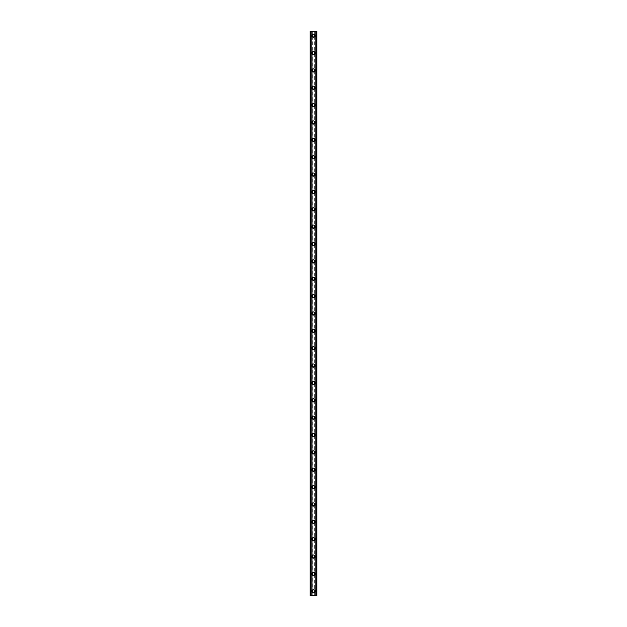 <?xml version="1.0" encoding="UTF-8"?>
<svg xmlns="http://www.w3.org/2000/svg" width="627" height="627" viewBox="0 0 627 627"><rect width="100%" height="100%" fill="white"/><g stroke="black" fill="none" stroke-linecap="round" stroke-linejoin="round"><path stroke-width="0.47" stroke-dasharray="3.13 2.35" d="M312.63 591.833L312.779 592.021A1.011 1.011 0 0 0 314.221 592.021L314.37 591.833A1.011 1.011 0 0 0 313.5 590.297A1.011 1.011 0 0 0 312.489 591.308A1.011 1.011 0 0 0 313.5 592.319A1.011 1.011 0 0 0 314.37 590.791L314.221 590.603A1.011 1.011 0 0 0 312.779 590.603L312.63 590.791A1.011 1.011 0 0 0 312.63 591.833L312.63 595.65L310.169 595.65L311.016 595.65L310.169 595.65L310.169 31.35L316.831 31.35L315.984 31.35L315.984 595.65L316.831 595.65L312.63 595.65M311.909 591.308A1.591 1.591 0 0 1 313.5 589.717A1.591 1.591 0 0 1 315.091 591.308A1.591 1.591 0 0 0 313.5 589.717A1.591 1.591 0 0 0 311.909 591.308A1.591 1.591 0 0 0 313.5 592.899A1.591 1.591 0 0 0 315.091 591.308A1.591 1.591 0 0 0 313.5 589.717A1.591 1.591 0 0 0 311.909 591.308A1.591 1.591 0 0 0 313.5 592.899A1.591 1.591 0 0 0 315.091 591.308A1.591 1.591 0 0 1 313.5 592.899A1.591 1.591 0 0 1 311.909 591.308M312.63 574.465L312.779 574.653A1.011 1.011 0 0 0 314.221 574.653L314.37 574.465A1.011 1.011 0 0 0 313.5 572.937A1.011 1.011 0 0 0 312.489 573.948A1.011 1.011 0 0 0 313.5 574.959A1.011 1.011 0 0 0 314.37 573.423L314.221 573.235A1.011 1.011 0 0 0 312.779 573.235L312.63 573.423A1.011 1.011 0 0 0 312.63 574.465L312.63 590.791M311.909 573.948A1.591 1.591 0 0 1 313.5 572.357A1.591 1.591 0 0 1 315.091 573.948A1.591 1.591 0 0 0 313.5 572.357A1.591 1.591 0 0 0 311.909 573.948A1.591 1.591 0 0 0 313.5 575.539A1.591 1.591 0 0 0 315.091 573.948A1.591 1.591 0 0 0 313.5 572.357A1.591 1.591 0 0 0 311.909 573.948A1.591 1.591 0 0 0 313.5 575.539A1.591 1.591 0 0 0 315.091 573.948A1.591 1.591 0 0 1 313.5 575.539A1.591 1.591 0 0 1 311.909 573.948M312.63 557.105L312.779 557.293A1.011 1.011 0 0 0 314.221 557.293L314.37 557.105A1.011 1.011 0 0 0 313.5 555.569A1.011 1.011 0 0 0 312.489 556.58A1.011 1.011 0 0 0 313.5 557.599A1.011 1.011 0 0 0 314.37 556.063L314.221 555.875A1.011 1.011 0 0 0 312.779 555.875L312.63 556.063A1.011 1.011 0 0 0 312.63 557.105L312.63 573.423M311.909 556.58A1.591 1.591 0 0 1 313.5 554.989A1.591 1.591 0 0 1 315.091 556.58A1.591 1.591 0 0 0 313.5 554.989A1.591 1.591 0 0 0 311.909 556.58A1.591 1.591 0 0 0 313.5 558.171A1.591 1.591 0 0 0 315.091 556.58A1.591 1.591 0 0 0 313.5 554.989A1.591 1.591 0 0 0 311.909 556.58A1.591 1.591 0 0 0 313.5 558.171A1.591 1.591 0 0 0 315.091 556.58A1.591 1.591 0 0 1 313.5 558.171A1.591 1.591 0 0 1 311.909 556.58M312.63 539.745L312.779 539.925A1.011 1.011 0 0 0 314.221 539.925L314.37 539.745A1.011 1.011 0 0 0 313.5 538.209A1.011 1.011 0 0 0 312.489 539.22A1.011 1.011 0 0 0 313.5 540.231A1.011 1.011 0 0 0 314.37 538.695L314.221 538.515A1.011 1.011 0 0 0 312.779 538.515L312.63 538.695A1.011 1.011 0 0 0 312.63 539.745L312.63 556.063M311.909 539.22A1.591 1.591 0 0 1 313.5 537.629A1.591 1.591 0 0 1 315.091 539.22A1.591 1.591 0 0 0 313.5 537.629A1.591 1.591 0 0 0 311.909 539.22A1.591 1.591 0 0 0 313.5 540.811A1.591 1.591 0 0 0 315.091 539.22A1.591 1.591 0 0 0 313.5 537.629A1.591 1.591 0 0 0 311.909 539.22A1.591 1.591 0 0 0 313.5 540.811A1.591 1.591 0 0 0 315.091 539.22A1.591 1.591 0 0 1 313.5 540.811A1.591 1.591 0 0 1 311.909 539.22M312.63 522.377L312.779 522.565A1.011 1.011 0 0 0 314.221 522.565L314.37 522.377A1.011 1.011 0 0 0 313.5 520.841A1.011 1.011 0 0 0 312.489 521.86A1.011 1.011 0 0 0 313.5 522.871A1.011 1.011 0 0 0 314.37 521.335L314.221 521.147A1.011 1.011 0 0 0 312.779 521.147L312.63 521.335A1.011 1.011 0 0 0 312.63 522.377L312.63 538.695M311.909 521.86A1.591 1.591 0 0 1 313.5 520.269A1.591 1.591 0 0 1 315.091 521.86A1.591 1.591 0 0 0 313.5 520.269A1.591 1.591 0 0 0 311.909 521.86A1.591 1.591 0 0 0 313.5 523.451A1.591 1.591 0 0 0 315.091 521.86A1.591 1.591 0 0 0 313.5 520.269A1.591 1.591 0 0 0 311.909 521.86A1.591 1.591 0 0 0 313.5 523.451A1.591 1.591 0 0 0 315.091 521.86A1.591 1.591 0 0 1 313.5 523.451A1.591 1.591 0 0 1 311.909 521.86M312.63 505.017L312.779 505.205A1.011 1.011 0 0 0 314.221 505.205L314.37 505.017A1.011 1.011 0 0 0 313.5 503.481A1.011 1.011 0 0 0 312.489 504.492A1.011 1.011 0 0 0 313.5 505.503A1.011 1.011 0 0 0 314.37 503.975L314.221 503.787A1.011 1.011 0 0 0 312.779 503.787L312.63 503.975A1.011 1.011 0 0 0 312.63 505.017L312.63 521.335M311.909 504.492A1.591 1.591 0 0 1 313.5 502.901A1.591 1.591 0 0 1 315.091 504.492A1.591 1.591 0 0 0 313.5 502.901A1.591 1.591 0 0 0 311.909 504.492A1.591 1.591 0 0 0 313.5 506.083A1.591 1.591 0 0 0 315.091 504.492A1.591 1.591 0 0 0 313.5 502.901A1.591 1.591 0 0 0 311.909 504.492A1.591 1.591 0 0 0 313.5 506.083A1.591 1.591 0 0 0 315.091 504.492A1.591 1.591 0 0 1 313.5 506.083A1.591 1.591 0 0 1 311.909 504.492M312.63 487.649L312.779 487.837A1.011 1.011 0 0 0 314.221 487.837L314.37 487.649A1.011 1.011 0 0 0 313.5 486.121A1.011 1.011 0 0 0 312.489 487.132A1.011 1.011 0 0 0 313.5 488.143A1.011 1.011 0 0 0 314.37 486.607L314.221 486.419A1.011 1.011 0 0 0 312.779 486.419L312.63 486.607A1.011 1.011 0 0 0 312.63 487.649L312.63 503.975M311.909 487.132A1.591 1.591 0 0 1 313.5 485.541A1.591 1.591 0 0 1 315.091 487.132A1.591 1.591 0 0 0 313.5 485.541A1.591 1.591 0 0 0 311.909 487.132A1.591 1.591 0 0 0 313.5 488.723A1.591 1.591 0 0 0 315.091 487.132A1.591 1.591 0 0 0 313.5 485.541A1.591 1.591 0 0 0 311.909 487.132A1.591 1.591 0 0 0 313.5 488.723A1.591 1.591 0 0 0 315.091 487.132A1.591 1.591 0 0 1 313.5 488.723A1.591 1.591 0 0 1 311.909 487.132M312.63 470.289L312.779 470.477A1.011 1.011 0 0 0 314.221 470.477L314.37 470.289A1.011 1.011 0 0 0 313.5 468.753A1.011 1.011 0 0 0 312.489 469.764A1.011 1.011 0 0 0 313.5 470.783A1.011 1.011 0 0 0 314.37 469.247L314.221 469.059A1.011 1.011 0 0 0 312.779 469.059L312.63 469.247A1.011 1.011 0 0 0 312.63 470.289L312.63 486.607M311.909 469.764A1.591 1.591 0 0 1 313.5 468.173A1.591 1.591 0 0 1 315.091 469.764A1.591 1.591 0 0 0 313.5 468.173A1.591 1.591 0 0 0 311.909 469.764A1.591 1.591 0 0 0 313.5 471.363A1.591 1.591 0 0 0 315.091 469.764A1.591 1.591 0 0 0 313.5 468.173A1.591 1.591 0 0 0 311.909 469.764A1.591 1.591 0 0 0 313.5 471.363A1.591 1.591 0 0 0 315.091 469.764A1.591 1.591 0 0 1 313.5 471.363A1.591 1.591 0 0 1 311.909 469.764M312.63 452.929L312.779 453.117A1.011 1.011 0 0 0 314.221 453.117L314.37 452.929A1.011 1.011 0 0 0 313.5 451.393A1.011 1.011 0 0 0 312.489 452.404A1.011 1.011 0 0 0 313.5 453.415A1.011 1.011 0 0 0 314.37 451.887L314.221 451.699A1.011 1.011 0 0 0 312.779 451.699L312.63 451.887A1.011 1.011 0 0 0 312.63 452.929L312.63 469.247M311.909 452.404A1.591 1.591 0 0 1 313.5 450.813A1.591 1.591 0 0 1 315.091 452.404A1.591 1.591 0 0 0 313.5 450.813A1.591 1.591 0 0 0 311.909 452.404A1.591 1.591 0 0 0 313.5 453.995A1.591 1.591 0 0 0 315.091 452.404A1.591 1.591 0 0 0 313.5 450.813A1.591 1.591 0 0 0 311.909 452.404A1.591 1.591 0 0 0 313.5 453.995A1.591 1.591 0 0 0 315.091 452.404A1.591 1.591 0 0 1 313.5 453.995A1.591 1.591 0 0 1 311.909 452.404M312.63 435.561L312.779 435.749A1.011 1.011 0 0 0 314.221 435.749L314.37 435.561A1.011 1.011 0 0 0 313.5 434.025A1.011 1.011 0 0 0 312.489 435.044A1.011 1.011 0 0 0 313.5 436.055A1.011 1.011 0 0 0 314.37 434.519L314.221 434.331A1.011 1.011 0 0 0 312.779 434.331L312.63 434.519A1.011 1.011 0 0 0 312.63 435.561L312.63 451.887M311.909 435.044A1.591 1.591 0 0 1 313.5 433.453A1.591 1.591 0 0 1 315.091 435.044A1.591 1.591 0 0 0 313.5 433.453A1.591 1.591 0 0 0 311.909 435.044A1.591 1.591 0 0 0 313.5 436.635A1.591 1.591 0 0 0 315.091 435.044A1.591 1.591 0 0 0 313.5 433.453A1.591 1.591 0 0 0 311.909 435.044A1.591 1.591 0 0 0 313.5 436.635A1.591 1.591 0 0 0 315.091 435.044A1.591 1.591 0 0 1 313.5 436.635A1.591 1.591 0 0 1 311.909 435.044M312.63 418.201L312.779 418.389A1.011 1.011 0 0 0 314.221 418.389L314.37 418.201A1.011 1.011 0 0 0 313.5 416.665A1.011 1.011 0 0 0 312.489 417.676A1.011 1.011 0 0 0 313.5 418.695A1.011 1.011 0 0 0 314.37 417.159L314.221 416.971A1.011 1.011 0 0 0 312.779 416.971L312.63 417.159A1.011 1.011 0 0 0 312.63 418.201L312.63 434.519M311.909 417.676A1.591 1.591 0 0 1 313.5 416.085A1.591 1.591 0 0 1 315.091 417.676A1.591 1.591 0 0 0 313.5 416.085A1.591 1.591 0 0 0 311.909 417.676A1.591 1.591 0 0 0 313.5 419.267A1.591 1.591 0 0 0 315.091 417.676A1.591 1.591 0 0 0 313.5 416.085A1.591 1.591 0 0 0 311.909 417.676A1.591 1.591 0 0 0 313.5 419.267A1.591 1.591 0 0 0 315.091 417.676A1.591 1.591 0 0 1 313.5 419.267A1.591 1.591 0 0 1 311.909 417.676M312.63 400.833L312.779 401.021A1.011 1.011 0 0 0 314.221 401.021L314.37 400.833A1.011 1.011 0 0 0 313.5 399.305A1.011 1.011 0 0 0 312.489 400.316A1.011 1.011 0 0 0 313.5 401.327A1.011 1.011 0 0 0 314.37 399.791L314.221 399.603A1.011 1.011 0 0 0 312.779 399.603L312.63 399.791A1.011 1.011 0 0 0 312.63 400.833L312.63 417.159M311.909 400.316A1.591 1.591 0 0 1 313.5 398.725A1.591 1.591 0 0 1 315.091 400.316A1.591 1.591 0 0 0 313.5 398.725A1.591 1.591 0 0 0 311.909 400.316A1.591 1.591 0 0 0 313.5 401.907A1.591 1.591 0 0 0 315.091 400.316A1.591 1.591 0 0 0 313.5 398.725A1.591 1.591 0 0 0 311.909 400.316A1.591 1.591 0 0 0 313.5 401.907A1.591 1.591 0 0 0 315.091 400.316A1.591 1.591 0 0 1 313.5 401.907A1.591 1.591 0 0 1 311.909 400.316M312.63 383.473L312.779 383.661A1.011 1.011 0 0 0 314.221 383.661L314.37 383.473A1.011 1.011 0 0 0 313.5 381.937A1.011 1.011 0 0 0 312.489 382.956A1.011 1.011 0 0 0 313.5 383.967A1.011 1.011 0 0 0 314.37 382.431L314.221 382.243A1.011 1.011 0 0 0 312.779 382.243L312.63 382.431A1.011 1.011 0 0 0 312.63 383.473L312.63 399.791M311.909 382.956A1.591 1.591 0 0 1 313.5 381.357A1.591 1.591 0 0 1 315.091 382.956A1.591 1.591 0 0 0 313.5 381.357A1.591 1.591 0 0 0 311.909 382.956A1.591 1.591 0 0 0 313.5 384.547A1.591 1.591 0 0 0 315.091 382.956A1.591 1.591 0 0 0 313.5 381.357A1.591 1.591 0 0 0 311.909 382.956A1.591 1.591 0 0 0 313.5 384.547A1.591 1.591 0 0 0 315.091 382.956A1.591 1.591 0 0 1 313.5 384.547A1.591 1.591 0 0 1 311.909 382.956M312.63 366.113L312.779 366.301A1.011 1.011 0 0 0 314.221 366.301L314.37 366.113A1.011 1.011 0 0 0 313.5 364.577A1.011 1.011 0 0 0 312.489 365.588A1.011 1.011 0 0 0 313.5 366.599A1.011 1.011 0 0 0 314.37 365.071L314.221 364.883A1.011 1.011 0 0 0 312.779 364.883L312.63 365.071A1.011 1.011 0 0 0 312.63 366.113L312.63 382.431M311.909 365.588A1.591 1.591 0 0 1 313.5 363.997A1.591 1.591 0 0 1 315.091 365.588A1.591 1.591 0 0 0 313.5 363.997A1.591 1.591 0 0 0 311.909 365.588A1.591 1.591 0 0 0 313.5 367.179A1.591 1.591 0 0 0 315.091 365.588A1.591 1.591 0 0 0 313.5 363.997A1.591 1.591 0 0 0 311.909 365.588A1.591 1.591 0 0 0 313.5 367.179A1.591 1.591 0 0 0 315.091 365.588A1.591 1.591 0 0 1 313.5 367.179A1.591 1.591 0 0 1 311.909 365.588M312.63 348.745L312.779 348.933A1.011 1.011 0 0 0 314.221 348.933L314.37 348.745A1.011 1.011 0 0 0 313.5 347.217A1.011 1.011 0 0 0 312.489 348.228A1.011 1.011 0 0 0 313.5 349.239A1.011 1.011 0 0 0 314.37 347.703L314.221 347.515A1.011 1.011 0 0 0 312.779 347.515L312.63 347.703A1.011 1.011 0 0 0 312.63 348.745L312.63 365.071M311.909 348.228A1.591 1.591 0 0 1 313.5 346.637A1.591 1.591 0 0 1 315.091 348.228A1.591 1.591 0 0 0 313.5 346.637A1.591 1.591 0 0 0 311.909 348.228A1.591 1.591 0 0 0 313.5 349.819A1.591 1.591 0 0 0 315.091 348.228A1.591 1.591 0 0 0 313.5 346.637A1.591 1.591 0 0 0 311.909 348.228A1.591 1.591 0 0 0 313.5 349.819A1.591 1.591 0 0 0 315.091 348.228A1.591 1.591 0 0 1 313.5 349.819A1.591 1.591 0 0 1 311.909 348.228M312.63 331.385L312.779 331.573A1.011 1.011 0 0 0 314.221 331.573L314.37 331.385A1.011 1.011 0 0 0 313.5 329.849A1.011 1.011 0 0 0 312.489 330.86A1.011 1.011 0 0 0 313.5 331.879A1.011 1.011 0 0 0 314.37 330.343L314.221 330.155A1.011 1.011 0 0 0 312.779 330.155L312.63 330.343A1.011 1.011 0 0 0 312.63 331.385L312.63 347.703M311.909 330.86A1.591 1.591 0 0 1 313.5 329.269A1.591 1.591 0 0 1 315.091 330.86A1.591 1.591 0 0 0 313.5 329.269A1.591 1.591 0 0 0 311.909 330.86A1.591 1.591 0 0 0 313.5 332.451A1.591 1.591 0 0 0 315.091 330.86A1.591 1.591 0 0 0 313.5 329.269A1.591 1.591 0 0 0 311.909 330.86A1.591 1.591 0 0 0 313.5 332.451A1.591 1.591 0 0 0 315.091 330.86A1.591 1.591 0 0 1 313.5 332.451A1.591 1.591 0 0 1 311.909 330.86M312.63 314.025L312.779 314.205A1.011 1.011 0 0 0 314.221 314.205L314.37 314.025A1.011 1.011 0 0 0 313.5 312.489A1.011 1.011 0 0 0 312.489 313.5A1.011 1.011 0 0 0 313.5 314.511A1.011 1.011 0 0 0 314.37 312.975L314.221 312.795A1.011 1.011 0 0 0 312.779 312.795L312.63 312.975A1.011 1.011 0 0 0 312.63 314.025L312.63 330.343M311.909 313.5A1.591 1.591 0 0 1 313.5 311.909A1.591 1.591 0 0 1 315.091 313.5A1.591 1.591 0 0 0 313.5 311.909A1.591 1.591 0 0 0 311.909 313.5A1.591 1.591 0 0 0 313.5 315.091A1.591 1.591 0 0 0 315.091 313.5A1.591 1.591 0 0 0 313.5 311.909A1.591 1.591 0 0 0 311.909 313.5A1.591 1.591 0 0 0 313.5 315.091A1.591 1.591 0 0 0 315.091 313.5A1.591 1.591 0 0 1 313.5 315.091A1.591 1.591 0 0 1 311.909 313.5M312.63 296.657L312.779 296.845A1.011 1.011 0 0 0 314.221 296.845L314.37 296.657A1.011 1.011 0 0 0 313.5 295.121A1.011 1.011 0 0 0 312.489 296.14A1.011 1.011 0 0 0 313.5 297.151A1.011 1.011 0 0 0 314.37 295.615L314.221 295.427A1.011 1.011 0 0 0 312.779 295.427L312.63 295.615A1.011 1.011 0 0 0 312.63 296.657L312.63 312.975M311.909 296.14A1.591 1.591 0 0 1 313.5 294.549A1.591 1.591 0 0 1 315.091 296.14A1.591 1.591 0 0 0 313.5 294.549A1.591 1.591 0 0 0 311.909 296.14A1.591 1.591 0 0 0 313.5 297.731A1.591 1.591 0 0 0 315.091 296.14A1.591 1.591 0 0 0 313.5 294.549A1.591 1.591 0 0 0 311.909 296.14A1.591 1.591 0 0 0 313.5 297.731A1.591 1.591 0 0 0 315.091 296.14A1.591 1.591 0 0 1 313.5 297.731A1.591 1.591 0 0 1 311.909 296.14M312.63 279.297L312.779 279.485A1.011 1.011 0 0 0 314.221 279.485L314.37 279.297A1.011 1.011 0 0 0 313.5 277.761A1.011 1.011 0 0 0 312.489 278.772A1.011 1.011 0 0 0 313.5 279.783A1.011 1.011 0 0 0 314.37 278.255L314.221 278.067A1.011 1.011 0 0 0 312.779 278.067L312.63 278.255A1.011 1.011 0 0 0 312.63 279.297L312.63 295.615M311.909 278.772A1.591 1.591 0 0 1 313.5 277.181A1.591 1.591 0 0 1 315.091 278.772A1.591 1.591 0 0 0 313.5 277.181A1.591 1.591 0 0 0 311.909 278.772A1.591 1.591 0 0 0 313.5 280.363A1.591 1.591 0 0 0 315.091 278.772A1.591 1.591 0 0 0 313.5 277.181A1.591 1.591 0 0 0 311.909 278.772A1.591 1.591 0 0 0 313.5 280.363A1.591 1.591 0 0 0 315.091 278.772A1.591 1.591 0 0 1 313.5 280.363A1.591 1.591 0 0 1 311.909 278.772M312.63 261.929L312.779 262.117A1.011 1.011 0 0 0 314.221 262.117L314.37 261.929A1.011 1.011 0 0 0 313.5 260.401A1.011 1.011 0 0 0 312.489 261.412A1.011 1.011 0 0 0 313.5 262.423A1.011 1.011 0 0 0 314.37 260.887L314.221 260.699A1.011 1.011 0 0 0 312.779 260.699L312.63 260.887A1.011 1.011 0 0 0 312.63 261.929L312.63 278.255M311.909 261.412A1.591 1.591 0 0 1 313.5 259.821A1.591 1.591 0 0 1 315.091 261.412A1.591 1.591 0 0 0 313.5 259.821A1.591 1.591 0 0 0 311.909 261.412A1.591 1.591 0 0 0 313.5 263.003A1.591 1.591 0 0 0 315.091 261.412A1.591 1.591 0 0 0 313.5 259.821A1.591 1.591 0 0 0 311.909 261.412A1.591 1.591 0 0 0 313.5 263.003A1.591 1.591 0 0 0 315.091 261.412A1.591 1.591 0 0 1 313.5 263.003A1.591 1.591 0 0 1 311.909 261.412M312.63 244.569L312.779 244.757A1.011 1.011 0 0 0 314.221 244.757L314.37 244.569A1.011 1.011 0 0 0 313.5 243.033A1.011 1.011 0 0 0 312.489 244.044A1.011 1.011 0 0 0 313.5 245.063A1.011 1.011 0 0 0 314.37 243.527L314.221 243.339A1.011 1.011 0 0 0 312.779 243.339L312.63 243.527A1.011 1.011 0 0 0 312.63 244.569L312.63 260.887M311.909 244.044A1.591 1.591 0 0 1 313.5 242.453A1.591 1.591 0 0 1 315.091 244.044A1.591 1.591 0 0 0 313.5 242.453A1.591 1.591 0 0 0 311.909 244.044A1.591 1.591 0 0 0 313.5 245.643A1.591 1.591 0 0 0 315.091 244.044A1.591 1.591 0 0 0 313.5 242.453A1.591 1.591 0 0 0 311.909 244.044A1.591 1.591 0 0 0 313.5 245.643A1.591 1.591 0 0 0 315.091 244.044A1.591 1.591 0 0 1 313.5 245.643A1.591 1.591 0 0 1 311.909 244.044M312.63 227.209L312.779 227.397A1.011 1.011 0 0 0 314.221 227.397L314.37 227.209A1.011 1.011 0 0 0 313.5 225.673A1.011 1.011 0 0 0 312.489 226.684A1.011 1.011 0 0 0 313.5 227.695A1.011 1.011 0 0 0 314.37 226.167L314.221 225.979A1.011 1.011 0 0 0 312.779 225.979L312.63 226.167A1.011 1.011 0 0 0 312.63 227.209L312.63 243.527M311.909 226.684A1.591 1.591 0 0 1 313.5 225.093A1.591 1.591 0 0 1 315.091 226.684A1.591 1.591 0 0 0 313.5 225.093A1.591 1.591 0 0 0 311.909 226.684A1.591 1.591 0 0 0 313.5 228.275A1.591 1.591 0 0 0 315.091 226.684A1.591 1.591 0 0 0 313.5 225.093A1.591 1.591 0 0 0 311.909 226.684A1.591 1.591 0 0 0 313.5 228.275A1.591 1.591 0 0 0 315.091 226.684A1.591 1.591 0 0 1 313.5 228.275A1.591 1.591 0 0 1 311.909 226.684M312.63 209.841L312.779 210.029A1.011 1.011 0 0 0 314.221 210.029L314.37 209.841A1.011 1.011 0 0 0 313.5 208.305A1.011 1.011 0 0 0 312.489 209.324A1.011 1.011 0 0 0 313.5 210.335A1.011 1.011 0 0 0 314.37 208.799L314.221 208.611A1.011 1.011 0 0 0 312.779 208.611L312.63 208.799A1.011 1.011 0 0 0 312.63 209.841L312.63 226.167M311.909 209.324A1.591 1.591 0 0 1 313.5 207.733A1.591 1.591 0 0 1 315.091 209.324A1.591 1.591 0 0 0 313.5 207.733A1.591 1.591 0 0 0 311.909 209.324A1.591 1.591 0 0 0 313.5 210.915A1.591 1.591 0 0 0 315.091 209.324A1.591 1.591 0 0 0 313.5 207.733A1.591 1.591 0 0 0 311.909 209.324A1.591 1.591 0 0 0 313.5 210.915A1.591 1.591 0 0 0 315.091 209.324A1.591 1.591 0 0 1 313.5 210.915A1.591 1.591 0 0 1 311.909 209.324M312.63 192.481L312.779 192.669A1.011 1.011 0 0 0 314.221 192.669L314.37 192.481A1.011 1.011 0 0 0 313.5 190.945A1.011 1.011 0 0 0 312.489 191.956A1.011 1.011 0 0 0 313.5 192.975A1.011 1.011 0 0 0 314.37 191.439L314.221 191.251A1.011 1.011 0 0 0 312.779 191.251L312.63 191.439A1.011 1.011 0 0 0 312.63 192.481L312.63 208.799M311.909 191.956A1.591 1.591 0 0 1 313.5 190.365A1.591 1.591 0 0 1 315.091 191.956A1.591 1.591 0 0 0 313.5 190.365A1.591 1.591 0 0 0 311.909 191.956A1.591 1.591 0 0 0 313.5 193.547A1.591 1.591 0 0 0 315.091 191.956A1.591 1.591 0 0 0 313.5 190.365A1.591 1.591 0 0 0 311.909 191.956A1.591 1.591 0 0 0 313.5 193.547A1.591 1.591 0 0 0 315.091 191.956A1.591 1.591 0 0 1 313.5 193.547A1.591 1.591 0 0 1 311.909 191.956M312.63 175.113L312.779 175.301A1.011 1.011 0 0 0 314.221 175.301L314.37 175.113A1.011 1.011 0 0 0 313.5 173.585A1.011 1.011 0 0 0 312.489 174.596A1.011 1.011 0 0 0 313.5 175.607A1.011 1.011 0 0 0 314.37 174.071L314.221 173.883A1.011 1.011 0 0 0 312.779 173.883L312.63 174.071A1.011 1.011 0 0 0 312.63 175.113L312.63 191.439M311.909 174.596A1.591 1.591 0 0 1 313.5 173.005A1.591 1.591 0 0 1 315.091 174.596A1.591 1.591 0 0 0 313.5 173.005A1.591 1.591 0 0 0 311.909 174.596A1.591 1.591 0 0 0 313.5 176.187A1.591 1.591 0 0 0 315.091 174.596A1.591 1.591 0 0 0 313.5 173.005A1.591 1.591 0 0 0 311.909 174.596A1.591 1.591 0 0 0 313.5 176.187A1.591 1.591 0 0 0 315.091 174.596A1.591 1.591 0 0 1 313.5 176.187A1.591 1.591 0 0 1 311.909 174.596M312.63 157.753L312.779 157.941A1.011 1.011 0 0 0 314.221 157.941L314.37 157.753A1.011 1.011 0 0 0 313.5 156.217A1.011 1.011 0 0 0 312.489 157.236A1.011 1.011 0 0 0 313.5 158.247A1.011 1.011 0 0 0 314.37 156.711L314.221 156.523A1.011 1.011 0 0 0 312.779 156.523L312.63 156.711A1.011 1.011 0 0 0 312.63 157.753L312.63 174.071M311.909 157.236A1.591 1.591 0 0 1 313.5 155.637A1.591 1.591 0 0 1 315.091 157.236A1.591 1.591 0 0 0 313.5 155.637A1.591 1.591 0 0 0 311.909 157.236A1.591 1.591 0 0 0 313.5 158.827A1.591 1.591 0 0 0 315.091 157.236A1.591 1.591 0 0 0 313.5 155.637A1.591 1.591 0 0 0 311.909 157.236A1.591 1.591 0 0 0 313.5 158.827A1.591 1.591 0 0 0 315.091 157.236A1.591 1.591 0 0 1 313.5 158.827A1.591 1.591 0 0 1 311.909 157.236M312.63 140.393L312.779 140.581A1.011 1.011 0 0 0 314.221 140.581L314.37 140.393A1.011 1.011 0 0 0 313.5 138.857A1.011 1.011 0 0 0 312.489 139.868A1.011 1.011 0 0 0 313.5 140.879A1.011 1.011 0 0 0 314.37 139.351L314.221 139.163A1.011 1.011 0 0 0 312.779 139.163L312.63 139.351A1.011 1.011 0 0 0 312.63 140.393L312.63 156.711M311.909 139.868A1.591 1.591 0 0 1 313.5 138.277A1.591 1.591 0 0 1 315.091 139.868A1.591 1.591 0 0 0 313.5 138.277A1.591 1.591 0 0 0 311.909 139.868A1.591 1.591 0 0 0 313.5 141.459A1.591 1.591 0 0 0 315.091 139.868A1.591 1.591 0 0 0 313.5 138.277A1.591 1.591 0 0 0 311.909 139.868A1.591 1.591 0 0 0 313.5 141.459A1.591 1.591 0 0 0 315.091 139.868A1.591 1.591 0 0 1 313.5 141.459A1.591 1.591 0 0 1 311.909 139.868M312.63 123.025L312.779 123.213A1.011 1.011 0 0 0 314.221 123.213L314.37 123.025A1.011 1.011 0 0 0 313.5 121.497A1.011 1.011 0 0 0 312.489 122.508A1.011 1.011 0 0 0 313.5 123.519A1.011 1.011 0 0 0 314.37 121.983L314.221 121.795A1.011 1.011 0 0 0 312.779 121.795L312.63 121.983A1.011 1.011 0 0 0 312.63 123.025L312.63 139.351M311.909 122.508A1.591 1.591 0 0 1 313.5 120.917A1.591 1.591 0 0 1 315.091 122.508A1.591 1.591 0 0 0 313.5 120.917A1.591 1.591 0 0 0 311.909 122.508A1.591 1.591 0 0 0 313.5 124.099A1.591 1.591 0 0 0 315.091 122.508A1.591 1.591 0 0 0 313.5 120.917A1.591 1.591 0 0 0 311.909 122.508A1.591 1.591 0 0 0 313.5 124.099A1.591 1.591 0 0 0 315.091 122.508A1.591 1.591 0 0 1 313.5 124.099A1.591 1.591 0 0 1 311.909 122.508M312.63 105.665L312.779 105.853A1.011 1.011 0 0 0 314.221 105.853L314.37 105.665A1.011 1.011 0 0 0 313.5 104.129A1.011 1.011 0 0 0 312.489 105.14A1.011 1.011 0 0 0 313.5 106.159A1.011 1.011 0 0 0 314.37 104.623L314.221 104.435A1.011 1.011 0 0 0 312.779 104.435L312.63 104.623A1.011 1.011 0 0 0 312.63 105.665L312.63 121.983M311.909 105.14A1.591 1.591 0 0 1 313.5 103.549A1.591 1.591 0 0 1 315.091 105.14A1.591 1.591 0 0 0 313.5 103.549A1.591 1.591 0 0 0 311.909 105.14A1.591 1.591 0 0 0 313.5 106.731A1.591 1.591 0 0 0 315.091 105.14A1.591 1.591 0 0 0 313.5 103.549A1.591 1.591 0 0 0 311.909 105.14A1.591 1.591 0 0 0 313.5 106.731A1.591 1.591 0 0 0 315.091 105.14A1.591 1.591 0 0 1 313.5 106.731A1.591 1.591 0 0 1 311.909 105.14M312.63 88.305L312.779 88.485A1.011 1.011 0 0 0 314.221 88.485L314.37 88.305A1.011 1.011 0 0 0 313.5 86.769A1.011 1.011 0 0 0 312.489 87.78A1.011 1.011 0 0 0 313.5 88.791A1.011 1.011 0 0 0 314.37 87.255L314.221 87.075A1.011 1.011 0 0 0 312.779 87.075L312.63 87.255A1.011 1.011 0 0 0 312.63 88.305L312.63 104.623M311.909 87.78A1.591 1.591 0 0 1 313.5 86.189A1.591 1.591 0 0 1 315.091 87.78A1.591 1.591 0 0 0 313.5 86.189A1.591 1.591 0 0 0 311.909 87.78A1.591 1.591 0 0 0 313.5 89.371A1.591 1.591 0 0 0 315.091 87.78A1.591 1.591 0 0 0 313.5 86.189A1.591 1.591 0 0 0 311.909 87.78A1.591 1.591 0 0 0 313.5 89.371A1.591 1.591 0 0 0 315.091 87.78A1.591 1.591 0 0 1 313.5 89.371A1.591 1.591 0 0 1 311.909 87.78M312.63 70.937L312.779 71.125A1.011 1.011 0 0 0 314.221 71.125L314.37 70.937A1.011 1.011 0 0 0 313.5 69.401A1.011 1.011 0 0 0 312.489 70.42A1.011 1.011 0 0 0 313.5 71.431A1.011 1.011 0 0 0 314.37 69.895L314.221 69.707A1.011 1.011 0 0 0 312.779 69.707L312.63 69.895A1.011 1.011 0 0 0 312.63 70.937L312.63 87.255M311.909 70.42A1.591 1.591 0 0 1 313.5 68.829A1.591 1.591 0 0 1 315.091 70.42A1.591 1.591 0 0 0 313.5 68.829A1.591 1.591 0 0 0 311.909 70.42A1.591 1.591 0 0 0 313.5 72.011A1.591 1.591 0 0 0 315.091 70.42A1.591 1.591 0 0 0 313.5 68.829A1.591 1.591 0 0 0 311.909 70.42A1.591 1.591 0 0 0 313.5 72.011A1.591 1.591 0 0 0 315.091 70.42A1.591 1.591 0 0 1 313.5 72.011A1.591 1.591 0 0 1 311.909 70.42M312.63 53.577L312.779 53.765A1.011 1.011 0 0 0 314.221 53.765L314.37 53.577A1.011 1.011 0 0 0 313.5 52.041A1.011 1.011 0 0 0 312.489 53.052A1.011 1.011 0 0 0 313.5 54.063A1.011 1.011 0 0 0 314.37 52.535L314.221 52.347A1.011 1.011 0 0 0 312.779 52.347L312.63 52.535A1.011 1.011 0 0 0 312.63 53.577L312.63 69.895M311.909 53.052A1.591 1.591 0 0 1 313.5 51.461A1.591 1.591 0 0 1 315.091 53.052A1.591 1.591 0 0 0 313.5 51.461A1.591 1.591 0 0 0 311.909 53.052A1.591 1.591 0 0 0 313.5 54.643A1.591 1.591 0 0 0 315.091 53.052A1.591 1.591 0 0 0 313.5 51.461A1.591 1.591 0 0 0 311.909 53.052A1.591 1.591 0 0 0 313.5 54.643A1.591 1.591 0 0 0 315.091 53.052A1.591 1.591 0 0 1 313.5 54.643A1.591 1.591 0 0 1 311.909 53.052M314.511 35.692A1.011 1.011 0 0 0 314.37 35.167L314.221 34.979A1.011 1.011 0 0 0 312.779 34.979L312.63 35.167A1.011 1.011 0 0 0 313.5 36.703A1.011 1.011 0 0 0 314.511 35.692A1.011 1.011 0 0 0 313.5 34.681A1.011 1.011 0 0 0 312.63 36.209L312.779 36.397A1.011 1.011 0 0 0 314.221 36.397L314.37 36.209A1.011 1.011 0 0 0 314.511 35.692M311.909 35.692A1.591 1.591 0 0 1 313.5 34.101A1.591 1.591 0 0 1 315.091 35.692A1.591 1.591 0 0 0 313.5 34.101A1.591 1.591 0 0 0 311.909 35.692A1.591 1.591 0 0 0 313.5 37.283A1.591 1.591 0 0 0 315.091 35.692A1.591 1.591 0 0 0 313.5 34.101A1.591 1.591 0 0 0 311.909 35.692A1.591 1.591 0 0 0 313.5 37.283A1.591 1.591 0 0 0 315.091 35.692A1.591 1.591 0 0 1 313.5 37.283A1.591 1.591 0 0 1 311.909 35.692M313.672 31.35L314.268 31.35L313.672 31.35M310.341 31.35L311.016 31.35L310.341 31.35L310.341 595.65M311.016 31.35L311.102 595.65L311.016 31.35M316.18 31.35L316.831 31.35L316.831 595.65L316.18 595.65M315.984 31.35L315.898 595.65L315.984 31.35M313.328 595.65L312.732 595.65L313.328 595.65M312.63 36.209L312.63 52.535M310.522 31.35L310.522 595.65M312.63 31.35L312.63 35.167M312.779 36.397L312.779 52.347M314.221 36.397L314.221 52.347M314.37 36.209L314.37 52.535M312.779 53.765L312.779 69.707M314.221 53.765L314.221 69.707M314.37 53.577L314.37 69.895M312.779 71.125L312.779 87.075M314.221 71.125L314.221 87.075M314.37 70.937L314.37 87.255M312.779 88.485L312.779 104.435M314.221 88.485L314.221 104.435M314.37 88.305L314.37 104.623M312.779 105.853L312.779 121.795M314.221 105.853L314.221 121.795M314.37 105.665L314.37 121.983M312.779 123.213L312.779 139.163M314.221 123.213L314.221 139.163M314.37 123.025L314.37 139.351M312.779 140.581L312.779 156.523M314.221 140.581L314.221 156.523M314.37 140.393L314.37 156.711M312.779 157.941L312.779 173.883M314.221 157.941L314.221 173.883M314.37 157.753L314.37 174.071M312.779 175.301L312.779 191.251M314.221 175.301L314.221 191.251M314.37 175.113L314.37 191.439M312.779 192.669L312.779 208.611M314.221 192.669L314.221 208.611M314.37 192.481L314.37 208.799M312.779 210.029L312.779 225.979M314.221 210.029L314.221 225.979M314.37 209.841L314.37 226.167M312.779 227.397L312.779 243.339M314.221 227.397L314.221 243.339M314.37 227.209L314.37 243.527M312.779 244.757L312.779 260.699M314.221 244.757L314.221 260.699M314.37 244.569L314.37 260.887M312.779 262.117L312.779 278.067M314.221 262.117L314.221 278.067M314.37 261.929L314.37 278.255M312.779 279.485L312.779 295.427M314.221 279.485L314.221 295.427M314.37 279.297L314.37 295.615M312.779 296.845L312.779 312.795M314.221 296.845L314.221 312.795M314.37 296.657L314.37 312.975M312.779 314.205L312.779 330.155M314.221 314.205L314.221 330.155M314.37 314.025L314.37 330.343M312.779 331.573L312.779 347.515M314.221 331.573L314.221 347.515M314.37 331.385L314.37 347.703M312.779 348.933L312.779 364.883M314.221 348.933L314.221 364.883M314.37 348.745L314.37 365.071M312.779 366.301L312.779 382.243M314.221 366.301L314.221 382.243M314.37 366.113L314.37 382.431M312.779 383.661L312.779 399.603M314.221 383.661L314.221 399.603M314.37 383.473L314.37 399.791M312.779 401.021L312.779 416.971M314.221 401.021L314.221 416.971M314.37 400.833L314.37 417.159M312.779 418.389L312.779 434.331M314.221 418.389L314.221 434.331M314.37 418.201L314.37 434.519M312.779 435.749L312.779 451.699M314.221 435.749L314.221 451.699M314.37 435.561L314.37 451.887M312.779 453.117L312.779 469.059M314.221 453.117L314.221 469.059M314.37 452.929L314.37 469.247M312.779 470.477L312.779 486.419M314.221 470.477L314.221 486.419M314.37 470.289L314.37 486.607M312.779 487.837L312.779 503.787M314.221 487.837L314.221 503.787M314.37 487.649L314.37 503.975M312.779 505.205L312.779 521.147M314.221 505.205L314.221 521.147M314.37 505.017L314.37 521.335M312.779 522.565L312.779 538.515M314.221 522.565L314.221 538.515M314.37 522.377L314.37 538.695M312.779 539.925L312.779 555.875M314.221 539.925L314.221 555.875M314.37 539.745L314.37 556.063M312.779 557.293L312.779 573.235M314.221 557.293L314.221 573.235M314.37 557.105L314.37 573.423M312.779 574.653L312.779 590.603M314.221 574.653L314.221 590.603M314.37 574.465L314.37 590.791M312.779 592.021L312.779 595.65M314.221 592.021L314.221 595.65M314.37 591.833L314.37 595.65M312.779 31.35L312.779 34.979M314.221 31.35L314.221 34.979M311.102 31.35L311.102 595.65L311.102 31.35M310.882 31.35L310.882 595.65M310.82 31.35L310.82 595.65M316.118 31.35L316.118 595.65M315.898 31.35L315.898 595.65L315.898 31.35M316.478 31.35L316.478 595.65M314.37 31.35L314.37 35.167M316.698 31.35L316.698 595.65M316.659 31.35L316.659 595.65"/><path stroke-width="0.94" d="M311.909 591.308A1.591 1.591 0 0 1 313.5 589.717A1.591 1.591 0 0 1 315.091 591.308A1.591 1.591 0 0 1 313.5 592.899A1.591 1.591 0 0 1 311.909 591.308M311.909 573.948A1.591 1.591 0 0 1 313.5 572.357A1.591 1.591 0 0 1 315.091 573.948A1.591 1.591 0 0 1 313.5 575.539A1.591 1.591 0 0 1 311.909 573.948M311.909 556.58A1.591 1.591 0 0 1 313.5 554.989A1.591 1.591 0 0 1 315.091 556.58A1.591 1.591 0 0 1 313.5 558.171A1.591 1.591 0 0 1 311.909 556.58M311.909 539.22A1.591 1.591 0 0 1 313.5 537.629A1.591 1.591 0 0 1 315.091 539.22A1.591 1.591 0 0 1 313.5 540.811A1.591 1.591 0 0 1 311.909 539.22M311.909 521.86A1.591 1.591 0 0 1 313.5 520.269A1.591 1.591 0 0 1 315.091 521.86A1.591 1.591 0 0 1 313.5 523.451A1.591 1.591 0 0 1 311.909 521.86M311.909 504.492A1.591 1.591 0 0 1 313.5 502.901A1.591 1.591 0 0 1 315.091 504.492A1.591 1.591 0 0 1 313.5 506.083A1.591 1.591 0 0 1 311.909 504.492M311.909 487.132A1.591 1.591 0 0 1 313.5 485.541A1.591 1.591 0 0 1 315.091 487.132A1.591 1.591 0 0 1 313.5 488.723A1.591 1.591 0 0 1 311.909 487.132M311.909 469.764A1.591 1.591 0 0 1 313.5 468.173A1.591 1.591 0 0 1 315.091 469.764A1.591 1.591 0 0 1 313.5 471.363A1.591 1.591 0 0 1 311.909 469.764M311.909 452.404A1.591 1.591 0 0 1 313.5 450.813A1.591 1.591 0 0 1 315.091 452.404A1.591 1.591 0 0 1 313.5 453.995A1.591 1.591 0 0 1 311.909 452.404M311.909 435.044A1.591 1.591 0 0 1 313.5 433.453A1.591 1.591 0 0 1 315.091 435.044A1.591 1.591 0 0 1 313.5 436.635A1.591 1.591 0 0 1 311.909 435.044M311.909 417.676A1.591 1.591 0 0 1 313.5 416.085A1.591 1.591 0 0 1 315.091 417.676A1.591 1.591 0 0 1 313.5 419.267A1.591 1.591 0 0 1 311.909 417.676M311.909 400.316A1.591 1.591 0 0 1 313.5 398.725A1.591 1.591 0 0 1 315.091 400.316A1.591 1.591 0 0 1 313.5 401.907A1.591 1.591 0 0 1 311.909 400.316M311.909 382.956A1.591 1.591 0 0 1 313.5 381.357A1.591 1.591 0 0 1 315.091 382.956A1.591 1.591 0 0 1 313.5 384.547A1.591 1.591 0 0 1 311.909 382.956M311.909 365.588A1.591 1.591 0 0 1 313.5 363.997A1.591 1.591 0 0 1 315.091 365.588A1.591 1.591 0 0 1 313.5 367.179A1.591 1.591 0 0 1 311.909 365.588M311.909 348.228A1.591 1.591 0 0 1 313.5 346.637A1.591 1.591 0 0 1 315.091 348.228A1.591 1.591 0 0 1 313.5 349.819A1.591 1.591 0 0 1 311.909 348.228M311.909 330.86A1.591 1.591 0 0 1 313.5 329.269A1.591 1.591 0 0 1 315.091 330.86A1.591 1.591 0 0 1 313.5 332.451A1.591 1.591 0 0 1 311.909 330.86M311.909 313.5A1.591 1.591 0 0 1 313.5 311.909A1.591 1.591 0 0 1 315.091 313.5A1.591 1.591 0 0 1 313.5 315.091A1.591 1.591 0 0 1 311.909 313.5M311.909 296.14A1.591 1.591 0 0 1 313.5 294.549A1.591 1.591 0 0 1 315.091 296.14A1.591 1.591 0 0 1 313.5 297.731A1.591 1.591 0 0 1 311.909 296.14M311.909 278.772A1.591 1.591 0 0 1 313.5 277.181A1.591 1.591 0 0 1 315.091 278.772A1.591 1.591 0 0 1 313.5 280.363A1.591 1.591 0 0 1 311.909 278.772M311.909 261.412A1.591 1.591 0 0 1 313.5 259.821A1.591 1.591 0 0 1 315.091 261.412A1.591 1.591 0 0 1 313.5 263.003A1.591 1.591 0 0 1 311.909 261.412M311.909 244.044A1.591 1.591 0 0 1 313.5 242.453A1.591 1.591 0 0 1 315.091 244.044A1.591 1.591 0 0 1 313.5 245.643A1.591 1.591 0 0 1 311.909 244.044M311.909 226.684A1.591 1.591 0 0 1 313.5 225.093A1.591 1.591 0 0 1 315.091 226.684A1.591 1.591 0 0 1 313.5 228.275A1.591 1.591 0 0 1 311.909 226.684M311.909 209.324A1.591 1.591 0 0 1 313.5 207.733A1.591 1.591 0 0 1 315.091 209.324A1.591 1.591 0 0 1 313.5 210.915A1.591 1.591 0 0 1 311.909 209.324M311.909 191.956A1.591 1.591 0 0 1 313.5 190.365A1.591 1.591 0 0 1 315.091 191.956A1.591 1.591 0 0 1 313.5 193.547A1.591 1.591 0 0 1 311.909 191.956M311.909 174.596A1.591 1.591 0 0 1 313.5 173.005A1.591 1.591 0 0 1 315.091 174.596A1.591 1.591 0 0 1 313.5 176.187A1.591 1.591 0 0 1 311.909 174.596M311.909 157.236A1.591 1.591 0 0 1 313.5 155.637A1.591 1.591 0 0 1 315.091 157.236A1.591 1.591 0 0 1 313.5 158.827A1.591 1.591 0 0 1 311.909 157.236M311.909 139.868A1.591 1.591 0 0 1 313.5 138.277A1.591 1.591 0 0 1 315.091 139.868A1.591 1.591 0 0 1 313.5 141.459A1.591 1.591 0 0 1 311.909 139.868M311.909 122.508A1.591 1.591 0 0 1 313.5 120.917A1.591 1.591 0 0 1 315.091 122.508A1.591 1.591 0 0 1 313.5 124.099A1.591 1.591 0 0 1 311.909 122.508M311.909 105.14A1.591 1.591 0 0 1 313.5 103.549A1.591 1.591 0 0 1 315.091 105.14A1.591 1.591 0 0 1 313.5 106.731A1.591 1.591 0 0 1 311.909 105.14M311.909 87.78A1.591 1.591 0 0 1 313.5 86.189A1.591 1.591 0 0 1 315.091 87.78A1.591 1.591 0 0 1 313.5 89.371A1.591 1.591 0 0 1 311.909 87.78M311.909 70.42A1.591 1.591 0 0 1 313.5 68.829A1.591 1.591 0 0 1 315.091 70.42A1.591 1.591 0 0 1 313.5 72.011A1.591 1.591 0 0 1 311.909 70.42M311.909 53.052A1.591 1.591 0 0 1 313.5 51.461A1.591 1.591 0 0 1 315.091 53.052A1.591 1.591 0 0 1 313.5 54.643A1.591 1.591 0 0 1 311.909 53.052M311.909 35.692A1.591 1.591 0 0 1 313.5 34.101A1.591 1.591 0 0 1 315.091 35.692A1.591 1.591 0 0 1 313.5 37.283A1.591 1.591 0 0 1 311.909 35.692M316.698 31.35L310.169 31.35L310.169 595.65L316.831 595.65L316.831 31.35L316.698 595.65M310.169 31.35L310.169 595.65L310.169 31.35M311.196 31.35L311.196 595.65M315.804 31.35L315.804 595.65M316.831 31.35L316.831 595.65L316.831 31.35M310.302 31.35L310.302 595.65L310.302 31.35M310.82 31.35L310.82 595.65M310.859 31.35L310.859 595.65M311.11 31.35L311.11 595.65M315.89 31.35L315.89 595.65M316.141 31.35L316.141 595.65M316.18 31.35L316.18 595.65"/></g></svg>
